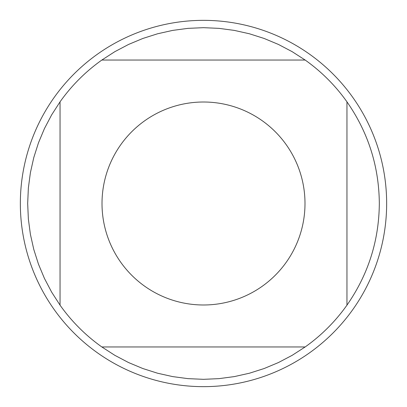 <?xml version="1.0" encoding="UTF-8"?>
<svg xmlns="http://www.w3.org/2000/svg" width="407" height="407" viewBox="0 0 407 407"><rect width="100%" height="100%" fill="white"/><g stroke="black" fill="none" stroke-linecap="round" stroke-linejoin="round"><path stroke-width="0.61" d="M386.65 203.5A183.15 183.15 0 0 1 203.5 386.65A183.15 183.15 0 0 1 20.35 203.5A183.15 183.15 0 0 1 203.5 20.35A183.15 183.15 0 0 1 386.65 203.5M304.996 203.5A101.496 101.496 0 0 0 172.71 106.792A101.496 101.496 0 0 0 120.691 262.179A101.496 101.496 0 0 0 304.996 203.5M305.158 60.043L292.145 51.658L278.444 44.449L264.163 38.472L249.415 33.776L234.31 30.398L218.966 28.358L203.5 27.676L188.034 28.358L172.69 30.398L157.585 33.776L142.837 38.472L128.556 44.449L114.855 51.658L101.842 60.043A175.824 175.824 0 0 0 60.043 101.842L51.658 114.855L44.449 128.556L38.472 142.837L33.776 157.585L30.398 172.69L28.358 188.034L27.676 203.5L28.358 218.966L30.398 234.31L33.776 249.415L38.472 264.163L44.449 278.444L51.658 292.145L60.043 305.158A175.824 175.824 0 0 0 101.842 346.957L114.855 355.342L128.556 362.551L142.837 368.528L157.585 373.224L172.69 376.602L188.034 378.642L203.5 379.324L218.966 378.642L234.31 376.602L249.415 373.224L264.163 368.528L278.444 362.551L292.145 355.342L305.158 346.957A175.824 175.824 0 0 0 346.957 305.158L346.957 101.842A175.824 175.824 0 0 0 305.158 60.043L101.842 60.043M60.043 101.842L60.043 305.158M101.842 346.957L305.158 346.957M346.957 305.158C368.218 274.603 379.003 240.72 379.324 203.5C379.003 166.28 368.218 132.397 346.957 101.842"/></g></svg>
